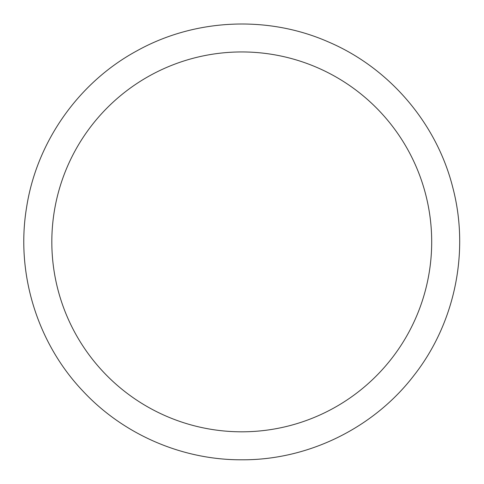 <?xml version="1.0" encoding="UTF-8"?>
<svg xmlns="http://www.w3.org/2000/svg" width="484" height="484" viewBox="0 0 484 484"><rect width="100%" height="100%" fill="white"/><g stroke="black" fill="none" stroke-linecap="round" stroke-linejoin="round"><path stroke-width="0.73" d="M241.758 431.813A189.934 189.934 0 0 0 406.245 146.912A189.934 189.934 0 0 0 77.271 146.912A189.934 189.934 0 0 0 241.758 431.813M241.758 459.8C308.102 460.211 373.612 428.116 413.947 375.445C454.936 323.27 469.728 251.843 452.83 187.683C436.731 123.323 389.354 67.857 328.303 41.884C267.579 15.155 194.713 18.592 136.772 50.917C78.438 82.516 36.494 142.193 26.523 207.787C15.736 273.254 37.183 342.974 82.903 391.054C123.39 434.565 182.329 460.066 241.758 459.8"/></g></svg>
